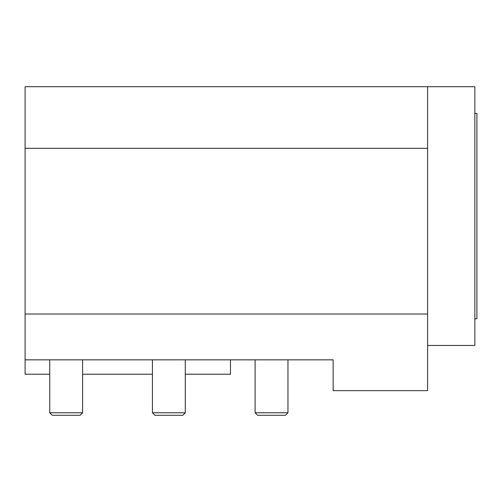 <?xml version="1.0" encoding="UTF-8"?>
<svg xmlns="http://www.w3.org/2000/svg" width="502" height="502" viewBox="0 0 502 502"><rect width="100%" height="100%" fill="white"/><g stroke="black" fill="none" stroke-linecap="round" stroke-linejoin="round"><path stroke-width="0.75" d="M427.61 86.708L25.1 86.708L25.1 148.316L427.61 148.316L427.61 86.708L474.848 86.708L474.848 345.47L427.61 345.47M474.848 318.77L476.9 318.77L476.9 113.408L474.848 113.408M427.61 148.316L427.61 314.007L25.1 314.007L25.1 359.84L333.146 359.84L333.146 390.65L427.61 390.65L427.61 314.007M82.604 359.84L82.604 412.769L49.742 412.769L49.742 359.84M52.264 415.292L49.742 412.769L52.264 415.292L80.082 415.292L82.604 412.769L80.082 415.292M185.282 359.84L185.282 412.769L152.426 412.769L152.426 359.84M152.426 412.769L154.942 415.292L182.766 415.292L185.282 412.769M287.966 359.84L287.966 412.769L255.11 412.769L255.11 359.84M255.11 412.769L257.626 415.292L285.443 415.292L287.966 412.769M25.1 148.316L25.1 314.007M49.742 374.216L25.1 374.216L25.1 359.84M82.604 374.216L152.426 374.216M185.282 374.216L230.462 374.216L230.462 359.84"/></g></svg>
